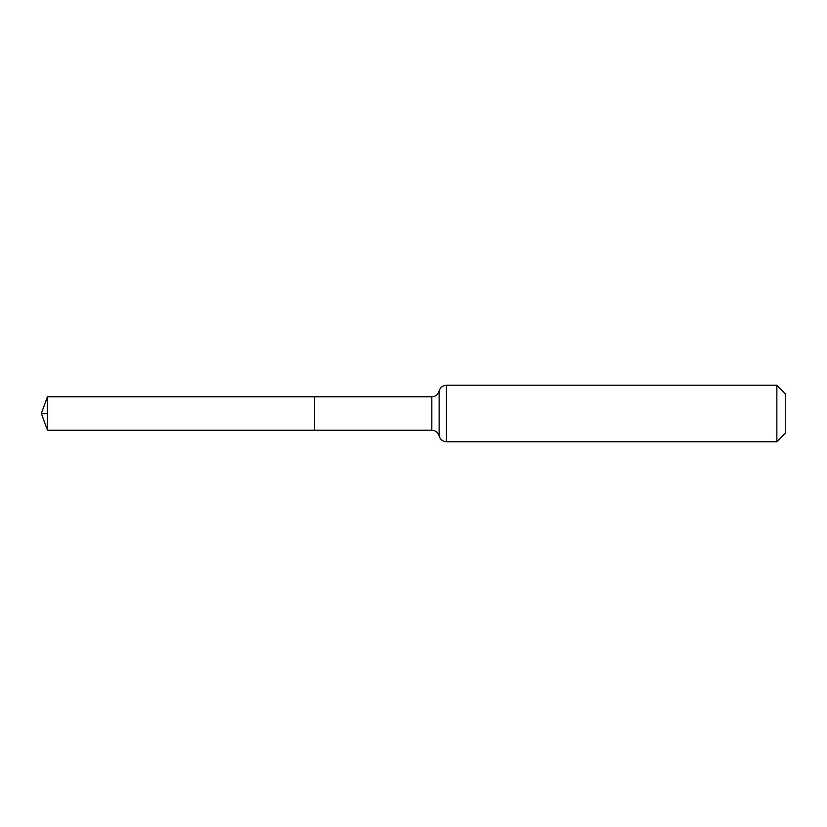 <?xml version="1.0" encoding="UTF-8"?>
<svg xmlns="http://www.w3.org/2000/svg" width="827" height="827" viewBox="0 0 827 827"><rect width="100%" height="100%" fill="white"/><g stroke="black" fill="none" stroke-linecap="round" stroke-linejoin="round"><path stroke-width="1.24" d="M314.57 396.774L314.57 430.226L314.57 396.774L47.439 396.774L47.439 430.226L431.818 430.226L431.818 396.774L314.57 396.774M776.842 385.237L776.842 441.763L785.65 432.955L785.65 394.045L776.842 385.237L446.477 385.237C442.703 385.475 440.264 387.398 439.147 391.006C438.031 394.613 435.591 396.536 431.818 396.774M47.439 413.5L41.35 413.5L47.439 430.226M776.842 441.763L446.477 441.763L446.477 385.237M446.477 441.763C442.703 441.525 440.264 439.602 439.147 435.994L439.147 391.006M439.147 435.994C438.031 432.387 435.591 430.464 431.818 430.226M41.35 413.5L47.439 396.774"/></g></svg>
